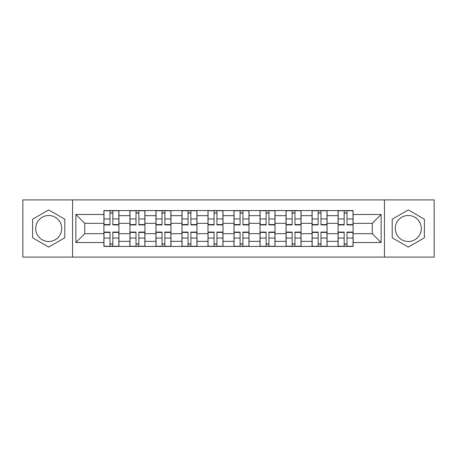 <?xml version="1.0" encoding="UTF-8"?>
<svg xmlns="http://www.w3.org/2000/svg" width="457" height="457" viewBox="0 0 457 457"><rect width="100%" height="100%" fill="white"/><g stroke="black" fill="none" stroke-linecap="round" stroke-linejoin="round"><path stroke-width="0.69" d="M48.705 241.507A13.007 13.007 0 0 1 35.692 228.5A13.007 13.007 0 0 1 48.705 215.493A13.007 13.007 0 0 1 61.712 228.5A13.007 13.007 0 0 1 48.705 241.507M408.295 241.507A13.007 13.007 0 0 1 395.288 228.5A13.007 13.007 0 0 1 408.295 215.493A13.007 13.007 0 0 1 421.308 228.5A13.007 13.007 0 0 1 408.295 241.507M384.446 257.102L434.15 257.102L434.15 199.898L22.85 199.898L22.85 257.102L384.446 257.102L384.446 199.898M129.931 246.432L129.931 215.658L118.923 215.658L118.923 246.432M118.923 215.658L118.923 210.568M129.931 215.658L129.931 210.568M144.938 210.568L144.938 246.432M155.946 246.432L155.946 210.568M170.958 210.568L170.958 246.432M181.966 246.432L181.966 210.568M196.978 210.568L196.978 246.432M207.986 246.432L207.986 210.568M222.993 210.568L222.993 246.432M234.007 246.432L234.007 210.568M249.014 210.568L249.014 246.432M260.022 246.432L260.022 210.568M275.034 210.568L275.034 246.432M286.042 246.432L286.042 210.568M301.054 210.568L301.054 246.432M312.062 246.432L312.062 210.568M327.069 210.568L327.069 246.432M338.077 246.432L338.077 210.568M338.077 233.67L327.069 233.67M312.062 233.67L301.054 233.67M286.042 233.67L275.034 233.67M260.022 233.67L249.014 233.67M234.007 233.67L222.993 233.67M207.986 233.67L196.978 233.67M181.966 233.67L170.958 233.67M155.946 233.67L144.938 233.67M129.931 233.67L118.923 233.67M338.077 223.33L327.069 223.33M312.062 223.33L301.054 223.33M286.042 223.33L275.034 223.33M260.022 223.33L249.014 223.33M234.007 223.33L222.993 223.33M207.986 223.33L196.978 223.33M181.966 223.33L170.958 223.33M155.946 223.33L144.938 223.33M129.931 223.33L118.923 223.33M84.728 233.67L103.91 233.67L103.91 223.33L84.728 223.33L84.728 233.67L75.891 242.513L75.891 214.487L103.91 214.487L103.91 223.33M353.09 223.33L353.09 233.67L372.272 233.67L372.272 223.33L353.09 223.33L353.09 210.568L103.91 210.568L103.91 214.487M353.09 214.487L381.109 214.487L381.109 242.513L353.09 242.513L353.09 233.67M103.91 233.67L103.91 246.432L353.09 246.432L353.09 242.513M103.91 242.513L75.891 242.513M72.554 257.102L72.554 199.898M64.797 219.206L48.705 209.917L32.607 219.206L32.607 237.794L48.705 247.083L64.797 237.794L64.797 219.206M424.393 219.206L408.295 209.917L392.203 219.206L392.203 237.794L408.295 247.083L424.393 237.794L424.393 219.206M112.833 243.929L109.994 243.929M109.994 213.071L112.833 213.071M138.854 243.929L136.015 243.929M136.015 213.071L138.854 213.071M164.868 243.929L162.035 243.929M162.035 213.071L164.868 213.071M190.889 243.929L188.055 243.929M188.055 213.071L190.889 213.071M216.909 243.929L214.07 243.929M214.07 213.071L216.909 213.071M242.93 243.929L240.091 243.929M240.091 213.071L242.93 213.071M268.945 243.929L266.111 243.929M266.111 213.071L268.945 213.071M294.965 243.929L292.132 243.929M292.132 213.071L294.965 213.071M320.985 243.929L318.146 243.929M318.146 213.071L320.985 213.071M347.006 243.929L344.167 243.929M344.167 213.071L347.006 213.071M75.891 214.487L84.728 223.33M372.272 233.67L381.109 242.513M372.272 223.33L381.109 214.487M112.833 224.564L118.837 224.564L118.837 224.913L112.833 224.913L112.833 210.74L118.837 210.74L115.501 210.74M118.837 224.564L118.837 210.74M109.994 212.905L112.833 212.905M107.326 210.74L103.99 210.74L103.99 224.913L109.994 224.913L109.994 210.74L107.578 210.74M103.99 210.74L115.25 210.74M109.994 232.436L103.99 232.436L103.99 232.087L109.994 232.087L109.994 246.26L103.99 246.26L107.326 246.26M103.99 232.436L103.99 246.26M112.833 244.095L109.994 244.095M107.578 246.26L118.837 246.26L118.837 232.087L112.833 232.087L112.833 246.26L115.25 246.26M138.854 224.564L144.858 224.564L144.858 224.913L138.854 224.913L138.854 210.74L144.858 210.74L141.521 210.74M144.858 224.564L144.858 210.74M136.015 212.905L138.854 212.905M133.347 210.74L130.011 210.74L130.011 224.913L136.015 224.913L136.015 210.74L133.598 210.74M130.011 210.74L141.27 210.74M164.868 224.564L170.872 224.564L170.872 224.913L164.868 224.913L164.868 210.74L170.872 210.74L167.536 210.74M170.872 224.564L170.872 210.74M162.035 212.905L164.868 212.905M159.367 210.74L156.031 210.74L156.031 224.913L162.035 224.913L162.035 210.74L159.619 210.74M156.031 210.74L167.291 210.74M136.015 232.436L130.011 232.436L130.011 232.087L136.015 232.087L136.015 246.26L130.011 246.26L133.347 246.26M130.011 232.436L130.011 246.26M138.854 244.095L136.015 244.095M133.598 246.26L144.858 246.26L144.858 232.087L138.854 232.087L138.854 246.26L141.27 246.26M162.035 232.436L156.031 232.436L156.031 232.087L162.035 232.087L162.035 246.26L156.031 246.26L159.367 246.26M156.031 232.436L156.031 246.26M164.868 244.095L162.035 244.095M159.619 246.26L170.872 246.26L170.872 232.087L164.868 232.087L164.868 246.26L167.291 246.26M190.889 224.564L196.893 224.564L196.893 224.913L190.889 224.913L190.889 210.74L196.893 210.74L193.557 210.74M196.893 224.564L196.893 210.74M188.055 212.905L190.889 212.905M193.305 210.74L182.052 210.74L182.052 224.913L188.055 224.913L188.055 210.74L185.633 210.74M216.909 224.564L222.913 224.564L222.913 224.913L216.909 224.913L216.909 210.74L222.913 210.74L219.577 210.74M222.913 224.564L222.913 210.74M214.07 212.905L216.909 212.905M211.402 210.74L208.066 210.74L208.066 224.913L214.07 224.913L214.07 210.74L211.654 210.74M208.066 210.74L219.326 210.74M242.93 224.564L248.934 224.564L248.934 224.913L242.93 224.913L242.93 210.74L248.934 210.74L245.598 210.74M248.934 224.564L248.934 210.74M240.091 212.905L242.93 212.905M237.423 210.74L234.087 210.74L234.087 224.913L240.091 224.913L240.091 210.74L237.674 210.74M234.087 210.74L245.346 210.74M188.055 232.436L182.052 232.436L182.052 232.087L188.055 232.087L188.055 246.26L182.052 246.26L185.388 246.26M182.052 232.436L182.052 246.26M190.889 244.095L188.055 244.095M185.633 246.26L196.893 246.26L196.893 232.087L190.889 232.087L190.889 246.26L193.305 246.26M214.07 232.436L208.066 232.436L208.066 232.087L214.07 232.087L214.07 246.26L208.066 246.26L211.402 246.26M208.066 232.436L208.066 246.26M216.909 244.095L214.07 244.095M211.654 246.26L222.913 246.26L222.913 232.087L216.909 232.087L216.909 246.26L219.326 246.26M240.091 232.436L234.087 232.436L234.087 232.087L240.091 232.087L240.091 246.26L234.087 246.26L237.423 246.26M234.087 232.436L234.087 246.26M242.93 244.095L240.091 244.095M245.598 246.26L248.934 246.26L248.934 232.087L242.93 232.087L242.93 246.26L245.346 246.26M248.934 246.26L237.674 246.26M268.945 224.564L274.948 224.564L274.948 224.913L268.945 224.913L268.945 210.74L274.948 210.74L271.612 210.74M274.948 224.564L274.948 210.74M266.111 212.905L268.945 212.905M263.443 210.74L260.107 210.74L260.107 224.913L266.111 224.913L266.111 210.74L263.695 210.74M260.107 210.74L271.367 210.74M266.111 232.436L260.107 232.436L260.107 232.087L266.111 232.087L266.111 246.26L260.107 246.26L263.443 246.26M260.107 232.436L260.107 246.26M268.945 244.095L266.111 244.095M271.612 246.26L274.948 246.26L274.948 232.087L268.945 232.087L268.945 246.26L271.367 246.26M274.948 246.26L263.695 246.26M294.965 224.564L300.969 224.564L300.969 224.913L294.965 224.913L294.965 210.74L300.969 210.74L297.633 210.74M300.969 224.564L300.969 210.74M292.132 212.905L294.965 212.905M289.464 210.74L286.128 210.74L286.128 224.913L292.132 224.913L292.132 210.74L289.709 210.74M286.128 210.74L297.381 210.74M292.132 232.436L286.128 232.436L286.128 232.087L292.132 232.087L292.132 246.26L286.128 246.26L289.464 246.26M286.128 232.436L286.128 246.26M294.965 244.095L292.132 244.095M297.633 246.26L300.969 246.26L300.969 232.087L294.965 232.087L294.965 246.26L297.381 246.26M300.969 246.26L289.709 246.26M320.985 224.564L326.989 224.564L326.989 224.913L320.985 224.913L320.985 210.74L326.989 210.74L323.653 210.74M326.989 224.564L326.989 210.74M318.146 212.905L320.985 212.905M315.479 210.74L312.142 210.74L312.142 224.913L318.146 224.913L318.146 210.74L315.73 210.74M312.142 210.74L323.402 210.74M318.146 232.436L312.142 232.436L312.142 232.087L318.146 232.087L318.146 246.26L312.142 246.26L315.479 246.26M312.142 232.436L312.142 246.26M320.985 244.095L318.146 244.095M323.653 246.26L326.989 246.26L326.989 232.087L320.985 232.087L320.985 246.26L323.402 246.26M326.989 246.26L315.73 246.26M347.006 224.564L353.01 224.564L353.01 224.913L347.006 224.913L347.006 210.74L353.01 210.74L349.674 210.74M353.01 224.564L353.01 210.74M344.167 212.905L347.006 212.905M341.499 210.74L338.163 210.74L338.163 224.913L344.167 224.913L344.167 210.74L341.75 210.74M338.163 210.74L349.422 210.74M344.167 232.436L338.163 232.436L338.163 232.087L344.167 232.087L344.167 246.26L338.163 246.26L341.499 246.26M338.163 232.436L338.163 246.26M347.006 244.095L344.167 244.095M341.75 246.26L353.01 246.26L353.01 232.087L347.006 232.087L347.006 246.26L349.422 246.26M312.062 215.658L301.054 215.658M286.042 215.658L275.034 215.658M260.022 215.658L249.014 215.658M234.007 215.658L222.993 215.658M207.986 215.658L196.978 215.658M181.966 215.658L170.958 215.658M155.946 215.658L144.938 215.658M338.077 215.658L327.069 215.658M312.062 241.342L301.054 241.342M286.042 241.342L275.034 241.342M260.022 241.342L249.014 241.342M234.007 241.342L222.993 241.342M207.986 241.342L196.978 241.342M181.966 241.342L170.958 241.342M155.946 241.342L144.938 241.342M129.931 241.342L118.923 241.342M338.077 241.342L327.069 241.342M112.833 218.932L118.837 218.932M103.99 224.564L109.994 224.564M103.99 218.932L109.994 218.932M109.994 238.068L103.99 238.068M118.837 232.436L112.833 232.436M118.837 238.068L112.833 238.068M138.854 218.932L144.858 218.932M130.011 224.564L136.015 224.564M130.011 218.932L136.015 218.932M164.868 218.932L170.872 218.932M156.031 224.564L162.035 224.564M156.031 218.932L162.035 218.932M136.015 238.068L130.011 238.068M144.858 232.436L138.854 232.436M144.858 238.068L138.854 238.068M162.035 238.068L156.031 238.068M170.872 232.436L164.868 232.436M170.872 238.068L164.868 238.068M190.889 218.932L196.893 218.932M182.052 224.564L188.055 224.564M182.052 218.932L188.055 218.932M216.909 218.932L222.913 218.932M208.066 224.564L214.07 224.564M208.066 218.932L214.07 218.932M242.93 218.932L248.934 218.932M234.087 224.564L240.091 224.564M234.087 218.932L240.091 218.932M188.055 238.068L182.052 238.068M196.893 232.436L190.889 232.436M196.893 238.068L190.889 238.068M214.07 238.068L208.066 238.068M222.913 232.436L216.909 232.436M222.913 238.068L216.909 238.068M240.091 238.068L234.087 238.068M248.934 232.436L242.93 232.436M248.934 238.068L242.93 238.068M268.945 218.932L274.948 218.932M260.107 224.564L266.111 224.564M260.107 218.932L266.111 218.932M266.111 238.068L260.107 238.068M274.948 232.436L268.945 232.436M274.948 238.068L268.945 238.068M294.965 218.932L300.969 218.932M286.128 224.564L292.132 224.564M286.128 218.932L292.132 218.932M292.132 238.068L286.128 238.068M300.969 232.436L294.965 232.436M300.969 238.068L294.965 238.068M320.985 218.932L326.989 218.932M312.142 224.564L318.146 224.564M312.142 218.932L318.146 218.932M318.146 238.068L312.142 238.068M326.989 232.436L320.985 232.436M326.989 238.068L320.985 238.068M347.006 218.932L353.01 218.932M338.163 224.564L344.167 224.564M338.163 218.932L344.167 218.932M344.167 238.068L338.163 238.068M353.01 232.436L347.006 232.436M353.01 238.068L347.006 238.068"/></g></svg>
